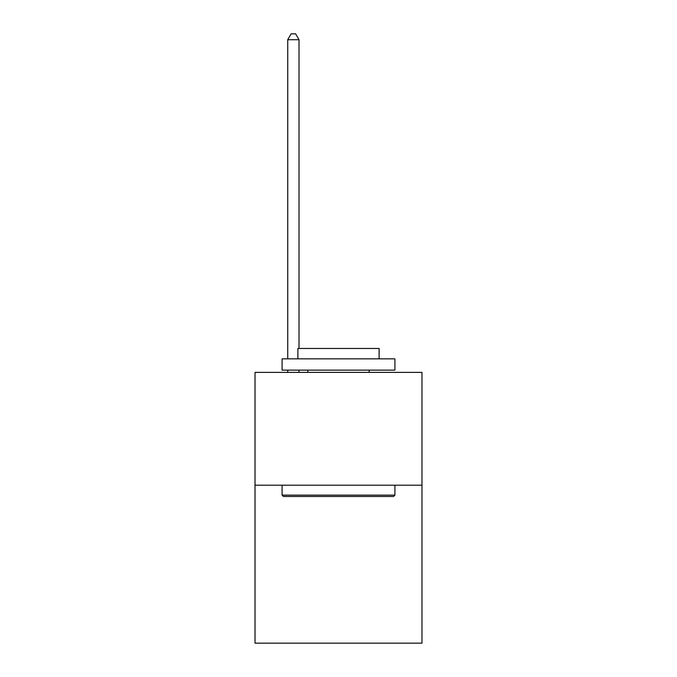 <?xml version="1.0" encoding="UTF-8"?>
<svg xmlns="http://www.w3.org/2000/svg" width="677" height="677" viewBox="0 0 677 677"><rect width="100%" height="100%" fill="white"/><g stroke="black" fill="none" stroke-linecap="round" stroke-linejoin="round"><path stroke-width="1.02" d="M421.983 485.206L421.983 643.15L255.017 643.15L255.017 372.392L421.983 372.392L421.983 485.206L255.017 485.206M283.443 496.486L282.089 495.132L394.911 495.132L393.557 496.486L283.443 496.486M394.911 358.852L394.911 370.133L282.089 370.133L282.089 358.852L394.911 358.852M297.888 358.852L297.888 348.469L379.112 348.469L379.112 358.852M394.911 485.206L394.911 495.132M282.089 485.206L282.089 495.132M369.185 370.133L369.185 372.392M307.815 370.133L307.815 372.392M299.014 348.469L299.014 39.715L287.733 39.715L287.733 358.852M287.733 370.133L287.733 372.392M299.014 370.133L299.014 372.392M287.733 39.715L291.118 33.85L295.629 33.85L299.014 39.715"/></g></svg>
